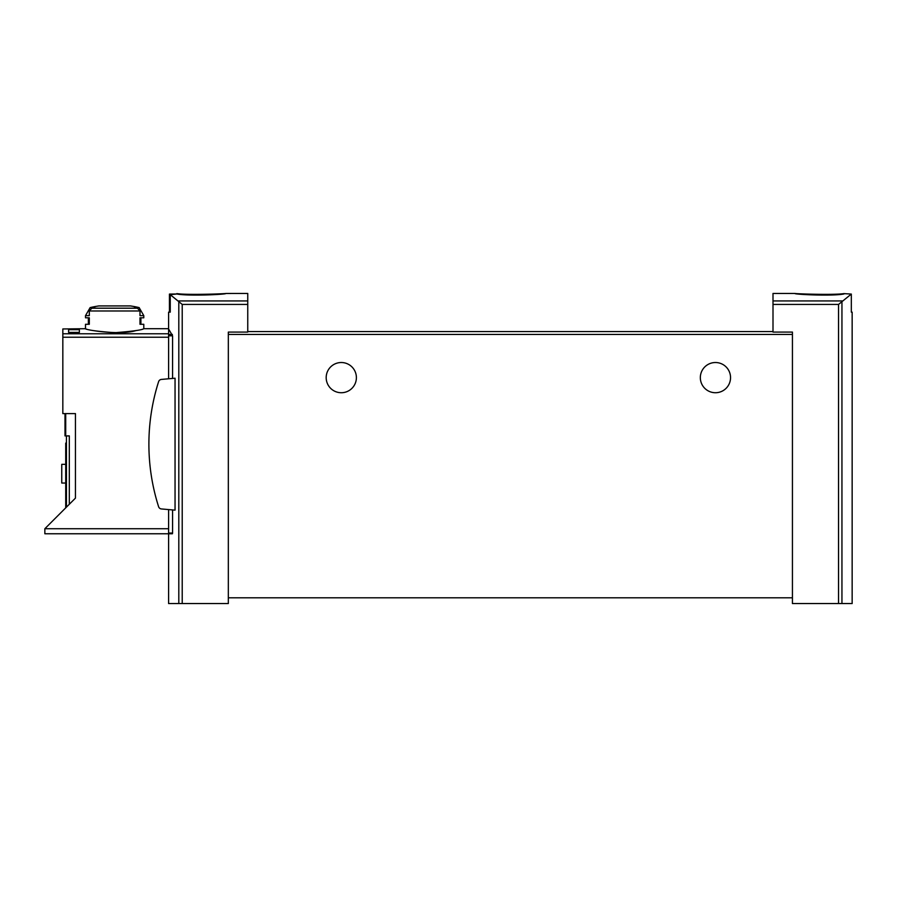 <?xml version="1.0" encoding="UTF-8"?>
<svg xmlns="http://www.w3.org/2000/svg" width="897" height="897" viewBox="0 0 897 897"><rect width="100%" height="100%" fill="white"/><g stroke="black" fill="none" stroke-linecap="round" stroke-linejoin="round"><path stroke-width="1.35" d="M843.909 293.992C832.225 296.29 793.453 294.395 794.944 293.465C793.464 293.678 832.203 295.281 843.909 293.622L851.32 294.07L838.538 304.431L838.538 603.558L852.15 603.558L852.15 312.156L851.32 312.156L851.32 294.07M795.202 293.442L773.001 293.442L773.001 332.081L792.432 332.081L792.432 597.806L228.331 597.806L228.331 603.558L168.602 603.558L168.602 533.76L172.426 533.76L172.572 533.042L168.602 533.042L168.602 533.76L44.85 533.76L44.85 528.725L75.449 498.127L75.449 413.607L62.835 413.607L62.835 328.964L85.507 328.706C87.244 330.018 96.954 331.352 114.648 332.709C132.33 331.352 142.051 330.018 143.789 328.706L168.602 328.706L168.602 378.792M169.443 312.156L169.443 294.07L176.844 293.992L170.251 294.676L170.251 312.156L168.602 312.156L168.602 328.706M792.432 334.458L228.331 334.458L228.331 332.081L247.751 332.081L247.751 304.431L182.214 304.431L170.251 294.676M247.751 304.431L247.751 293.442L225.809 293.465M176.844 293.992C188.538 296.29 227.255 294.395 225.809 293.465C227.367 293.667 188.549 295.281 176.844 293.622C188.549 295.281 227.367 293.667 225.809 293.465C227.255 294.395 188.538 296.29 176.844 293.992M172.572 378.444L172.572 335.814L168.602 328.975M172.572 509.922L172.572 533.042M175.05 378.22L175.05 510.146L161.404 508.947A3.24 3.24 0 0 1 158.601 506.704A206.142 206.142 0 0 1 158.601 381.662A3.24 3.24 0 0 1 161.404 379.42L175.05 378.22M838.538 603.558L792.432 603.558L792.432 597.806M773.001 331.576L247.751 331.576M228.331 334.458L228.331 597.806M700.333 377.626A15.114 15.114 0 0 1 722.993 364.541A15.114 15.114 0 0 1 722.993 390.711A15.114 15.114 0 0 1 700.333 377.626M326.183 377.626A15.114 15.114 0 0 1 348.843 364.541A15.114 15.114 0 0 1 348.843 390.711A15.114 15.114 0 0 1 326.183 377.626M170.408 294.07L170.408 294.676M168.602 509.574L168.602 533.042M64.999 413.607L64.999 435.908L69.316 435.908L69.316 504.26M68.598 329.659L68.598 332.417L68.598 329.659L79.385 329.659L79.385 332.417L79.385 329.659M139.136 307.593L143.789 315.643L139.988 315.643L139.988 310.99L137.465 308.198A106.967 106.967 0 0 0 134.46 307.593L139.136 307.593A107.932 107.932 0 0 0 130.368 305.922L98.917 305.922A107.932 107.932 0 0 0 90.149 307.593L94.824 307.593A106.967 106.967 0 0 0 91.819 308.198L89.308 310.99L89.308 315.643L85.507 315.643L85.507 317.796L89.308 317.796L89.308 324.277L85.507 324.277L85.507 328.706C84.161 329.692 119.974 335.736 136.187 330.511M143.789 328.706L143.789 324.277L139.988 324.277L139.988 317.796L143.789 317.796L143.789 315.643M68.598 332.417L79.385 332.417M66.434 507.141L66.434 435.908M65.716 443.107L66.434 443.107L65.716 443.107L65.716 448.859L66.434 448.859M65.716 507.859L65.716 448.859M65.716 464.332L61.758 464.332L61.758 483.035L65.716 483.035M139.988 324.277L140.907 324.277L140.907 317.796L139.988 317.796M89.308 324.277L88.377 324.277L88.377 317.796L89.308 317.796M842.048 300.932L773.001 300.932M247.751 300.932L178.716 300.932M178.806 301.022L178.806 603.558M841.947 301.022L841.947 603.558M838.538 304.431L773.001 304.431M182.214 304.431L182.214 603.558M172.572 335.814L168.602 335.814M172.37 334.446L168.602 334.446M139.988 310.99L89.308 310.99M62.835 333.785L168.602 333.785M65.716 413.607L65.716 435.908M44.85 528.725L168.602 528.725M62.835 337.216L168.602 337.216M137.465 308.198L91.819 308.198M90.149 307.593L85.507 315.643"/></g></svg>
